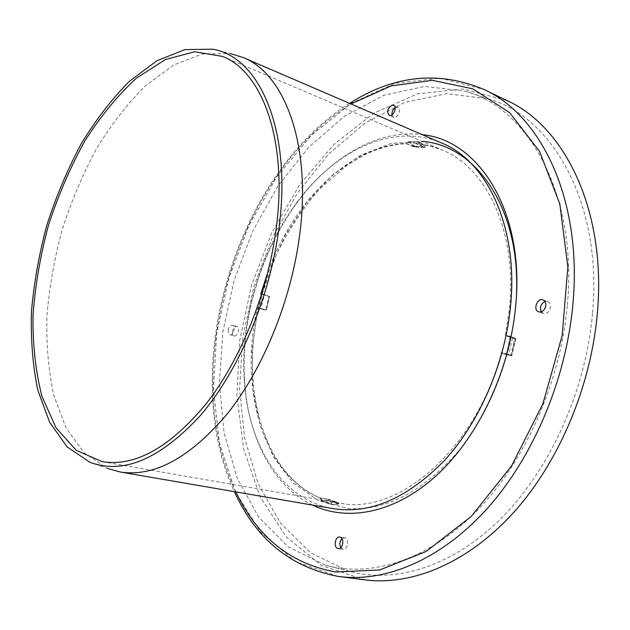 <?xml version="1.0" encoding="UTF-8"?>
<svg xmlns="http://www.w3.org/2000/svg" width="630" height="630" viewBox="0 0 630 630"><rect width="100%" height="100%" fill="white"/><g stroke="black" fill="none" stroke-linecap="round" stroke-linejoin="round"><path stroke-width="0.47" stroke-dasharray="3.15 2.36" d="M258.387 307.96L260.828 308.621L264.411 294.801L262.3 294.178L258.788 308.306L258.387 307.96L262.111 293.832M258.465 308.519L258.607 308.448C240.258 388.19 263.348 473.847 319.646 497.739L320.733 498.204L321.67 500.795L331.624 504.347L331.309 504.685L321.339 501.126L320.339 498.354L319.528 497.716L328.718 499.346L320.339 498.354M333.805 504.732L331.648 504.134L330.955 501.834L329.191 501.173L330.986 502.134L331.616 504.347L333.805 504.732L331.64 504.354L330.955 501.834L338.586 502.827L328.726 499.346L319.386 497.692C261.804 473.256 238.983 387.111 257.457 307.416L266.285 309.984L258.788 308.306L265.71 310.133L268.986 296.407L261.773 294.336M265.97 310.157L257.457 307.416L258.418 308.33M261.765 294.029L269.514 296.533L266.395 309.976L260.899 308.905M331.726 504.197L331.309 504.685M330.986 502.134L329.459 501.236L337.625 503.11L329.191 501.173L338.609 502.834L338.901 503.504L338.609 502.834L328.813 499.37L329.033 500.007L338.901 503.504L329.033 500.007L328.545 500.519L321.339 501.126M503.173 353.753L501.393 352.501L506.528 353.934L510.284 336.499L512.505 337.2L507.3 335.916L510.166 336.081L510.639 336.869L506.607 353.934L505.819 354.469L503.173 353.753L510.843 355.714L514.615 338.633L505.355 335.719L507.473 335.554M417.966 143.711L415.981 143.648L417.792 144.002L419.509 142.293L408.87 142.12L406.917 143.813L406.641 143.522L408.736 141.671L419.352 141.837L419.509 142.372L417.792 144.002L424.722 147.341L414.272 147.129L405.555 143.467L406.641 143.522M338.719 503.197L338.499 504.031L333.798 504.724L323.694 500.779L320.977 500.362M506.607 353.934L505.819 354.469M268.112 271.278C293.359 201.891 348.91 145.751 405.555 143.467L414.808 146.735L414.39 147.16L424.809 147.365L415.981 143.648C425.069 144.333 433.865 146.475 442.386 150.074C486.73 167.604 517.553 232.06 509.394 309.07L505.355 335.719L515.545 338.404L510.465 336.869L510.166 336.081M515.395 338.412L511.607 355.556L503.173 353.398L508.678 354.58L506.441 353.902L510.639 336.869M102.265 461.688L345.61 504.126C403.216 511.379 477.516 445.205 501.393 352.501L511.836 355.603L515.545 338.404L512.686 337.578L508.678 354.58L511.757 355.58L510.835 355.706M414.375 146.656L414.611 146.05L425.211 146.286L421.565 143.175L419.509 142.372M408.067 142.199L410.579 143.27L421.486 143.144L419.352 141.837M421.565 143.175L425.289 146.94L414.808 146.735L425.014 147.058M340.767 547.691L343.066 549.305C347.918 550.171 349.461 538.264 344.571 537.807L342.003 538.689M541.304 311.826L543.336 313.433C547.045 313.905 549.423 311.779 550.462 307.062C550.596 304.227 549.636 302.368 547.588 301.486L544.981 301.502M391.978 114.849L393.529 117.172C397.428 119.157 402.027 108.793 397.916 107.273L395.144 107.698M228.139 330.23C228.895 326.844 230.32 325.19 232.399 325.261C236.037 325.993 233.376 335.924 229.855 334.743L228.383 333.207L228.139 330.23M232.501 331.396L232.746 334.365L234.234 335.9C237.754 337.082 240.408 327.175 236.762 326.442C234.675 326.364 233.257 328.017 232.501 331.396M89.838 462.231L107.462 468.421L84.097 452.852L66.071 427.904L53.818 395.506C48.494 370.928 46.195 344.476 46.927 316.15C49.313 287.296 54.424 258.363 62.26 229.336C71.521 200.734 83.018 173.691 96.76 148.215C111.597 124.071 127.953 103.155 145.821 85.452L173.762 64.992L202.482 53.912L230.556 53.605L212.405 49.179M333.136 508.63C280.98 499.732 247.771 444.071 244.188 379.228C240.361 318.882 260.379 251.425 296.494 202.939C334.869 150.546 393.065 122.007 441.638 142.994M312.448 505.071C272.113 485.872 247.905 436.495 244.605 380.677C240.723 319.473 261.001 251.134 297.643 201.954C330.852 156.972 378.079 128.788 422.36 134.694M364.825 579.86L321.607 565.559L286.248 536.776L260.064 496.763L243.613 448.765L236.919 395.798L239.699 340.546L251.48 285.484L271.64 232.911L299.447 185.086L333.947 144.341L373.921 113.093L417.69 93.838L463.026 88.995L507.048 100.579M592.507 313.543C585.813 390.813 549.817 470.035 500.826 518.734C451.655 567.378 393.963 584.01 348.106 571.032L310.511 552.778L280.224 522.75L258.127 483.651L244.59 438.11L239.573 388.584L242.841 337.278L253.984 286.233L272.491 237.368L297.738 192.583L328.954 153.807L365.14 123.023L404.988 102.304L446.749 93.657L488.219 98.863C552.526 116.574 602.768 203.648 592.507 313.543M567.26 305.778C560.251 383.245 524.341 462.845 475.815 511.891C427.108 560.889 370.204 577.836 325.143 565.063L288.249 546.958L258.615 517.033L237.1 477.989L224.044 432.463L219.398 382.898L222.902 331.514L234.147 280.342L252.63 231.32L277.72 186.338L308.653 147.333L344.429 116.298L383.757 95.303L424.919 86.389L465.712 91.342C528.932 108.675 577.97 195.591 567.26 305.778M516.545 293.068C514.678 348.847 492.715 408.783 459.435 449.946C423.541 491.502 386.387 511.032 347.973 508.528L318.347 500.582L293.218 482.911L273.593 457.191L260.064 425.258L252.898 388.978L252.102 350.138L257.481 310.456L268.719 271.569L285.351 235.053L306.771 202.466L332.223 175.345L360.73 155.193L391.104 143.443L421.856 141.325M265.695 310.133L266.395 309.976L269.419 296.218M261.702 294.241L269.711 296.596L262.238 293.84L276.208 255.016C288.257 230.383 302.715 208.365 319.583 188.937L347.224 165.076L364.959 154.681C378.528 148.081 392.222 144.404 406.027 143.648L414.123 146.845M264.411 294.801L269.175 296.163M338.656 503.772L334.042 504.465M333.861 504.732L338.971 503.527L338.436 504.024L328.545 500.519L328.474 499.574M329.033 500.007L328.608 499.889L329.033 500.015M323.694 500.779L328.372 500.126M514.954 338.318L515.403 338.412M515.474 338.389L512.466 337.192M515.789 338.822L511.3 355.832L511.836 355.603L515.789 338.822M508.292 354.848L511.363 355.84M414.375 146.648L414.808 146.735L414.611 146.05L408.736 141.671M414.28 146.325L410.579 143.27M424.809 147.365L425.211 146.286L424.809 147.365M421.588 143.451L425.211 146.538M235.872 491.896C177.361 371.172 236.1 173.242 350.981 103.966M337.853 576.348L295.265 561.495L260.639 532.106L235.218 491.479L219.476 442.882L213.412 389.316L216.712 333.49L228.863 277.846L249.275 224.689L277.184 176.282L311.669 134.954L351.516 103.139L395.073 83.373L440.134 78.112L483.832 89.436M222.532 56.416L442.386 150.074L429.778 145.884L416.753 143.813M421.525 143.152L419.47 142.27L417.895 143.727L416.769 143.813M344.571 537.807L339.798 537.067M342.988 549.297L338.216 548.588M547.588 301.486L542.973 299.872M543.336 313.433L538.705 311.866M397.916 107.273L393.6 105.368M393.529 117.172L389.206 115.29M236.762 326.442L232.399 325.261M234.234 335.9L229.855 334.743M244.188 379.228L244.605 380.677M296.494 202.939L297.643 201.954M349.587 103.367C235.321 174.628 177.471 369.574 234.368 491.644M325.143 565.063L348.106 571.032M465.712 91.342L488.219 98.863"/><path stroke-width="0.94" d="M261.852 293.753L260.796 293.974L261.765 294.029M275.845 231.052C267.207 294.147 240.298 360.139 206.152 403.814C169.738 447.599 135.111 466.893 102.265 461.688L76.419 450.434L56.101 427.959L41.974 396.467C35.666 371.842 32.673 344.886 33.012 315.614C35.178 285.673 40.336 255.552 48.479 225.249C58.18 195.402 70.292 167.344 84.806 141.073C100.493 116.353 117.7 95.39 136.427 78.191L165.438 59.504L194.725 51.747L222.532 56.416C262.852 71.899 288.438 142.246 275.845 231.052M338.286 548.604L338.216 548.588C333.238 548.124 334.916 536.035 339.798 537.067C344.689 537.524 343.13 549.462 338.286 548.604M342.003 538.689C339.688 541.398 339.279 544.399 340.767 547.691M545.84 305.471C544.792 310.196 542.414 312.33 538.705 311.866C532.697 310.141 537.177 297.541 542.973 299.872C545.021 300.762 545.974 302.62 545.84 305.471M544.981 301.502C540.776 303.92 539.548 307.361 541.304 311.826M391.994 105.265L393.6 105.368C397.703 106.887 393.096 117.282 389.206 115.29C386.584 111.746 387.513 108.399 391.994 105.265M395.144 107.698C392.813 109.526 391.758 111.912 391.978 114.849M230.556 53.605L243.148 57.543C285.012 73.836 311.976 145.806 299.455 236.47C290.863 300.998 263.253 368.424 227.973 412.989C190.339 457.656 154.397 477.32 120.165 471.996L107.462 468.421M278.618 230.596C269.278 299.242 238.573 370.952 200.655 415.194C160.154 459.16 123.212 474.839 89.838 462.231L67.095 446.914L49.605 422.226L37.8 390.096C32.729 365.691 30.634 339.397 31.5 311.22C33.988 282.524 39.147 253.709 46.966 224.8C56.18 196.3 67.575 169.344 81.144 143.923C95.784 119.834 111.888 98.949 129.449 81.254L156.87 60.763L184.992 49.612L212.405 49.179C259.568 56.338 292.785 130.914 278.618 230.596M243.148 57.543L441.638 142.994C487.147 161.178 518.844 227.635 510.426 307.267C504.748 364.022 479.509 422.139 444.756 460.176C407.539 498.283 370.33 514.434 333.136 508.63L120.165 471.996M422.36 134.694C479.375 139.954 525.633 212.877 515.498 307.834C509.182 372.133 477.823 437.614 436.582 475.398C395.207 513.143 347.902 522.018 312.448 505.071M337.837 576.348L339.286 576.544C385.371 582.537 440.677 559.96 486.856 508.961C532.854 457.876 566.047 380.04 572.851 304.558C582.774 200.6 541.367 115.219 483.832 89.436L507.048 100.579C564.897 126.567 606.714 211.018 597.342 313.204C590.932 387.411 558.18 463.751 512.426 513.828C466.483 563.803 411.169 585.884 364.825 579.86L337.853 576.348C290.422 567.213 255.938 538.981 234.368 491.644M421.856 141.325C475.004 144.845 520.018 206.821 516.545 293.068M261.702 294.241L260.796 293.974L268.112 271.278M350.981 103.966L391.065 85.924L432.448 80.325L472.87 88.862L509.599 112.565L539.595 151.452L559.849 204.018L567.843 267.049L562.149 335.672L542.832 403.98L511.576 465.901L471.421 516.253L426.163 551.478L379.693 569.992L335.451 571.977C290.343 563.582 257.15 536.894 235.872 491.896M483.832 89.436C438.748 70.489 393.994 75.127 349.587 103.367"/></g></svg>
